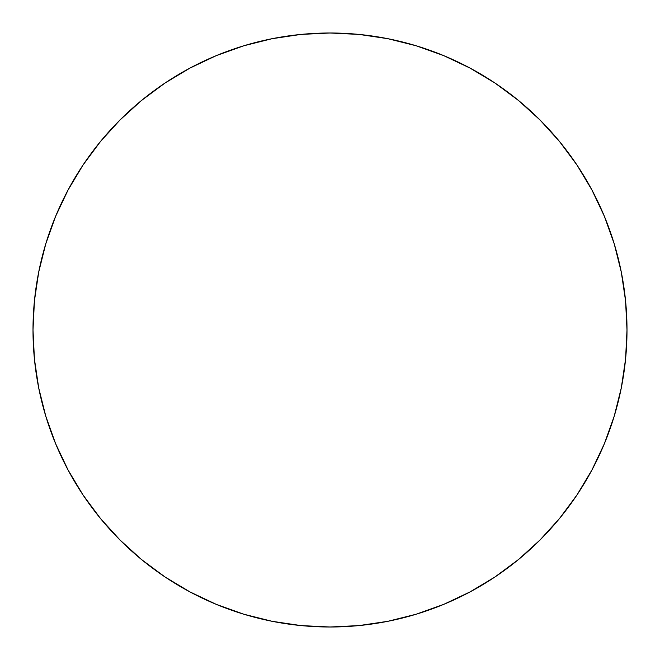 <?xml version="1.0" encoding="UTF-8"?>
<svg xmlns="http://www.w3.org/2000/svg" width="660" height="660" viewBox="0 0 660 660"><rect width="100%" height="100%" fill="white"/><g stroke="black" fill="none" stroke-linecap="round" stroke-linejoin="round"><path stroke-width="0.99" d="M627 330A297 297 0 0 1 330 627A297 297 0 0 1 33 330L34.427 300.886L38.709 272.06L45.787 243.787L55.605 216.34L68.071 189.998L83.053 164.992L100.419 141.587L119.988 119.988L141.587 100.419L164.992 83.053L189.998 68.071L216.34 55.605L243.787 45.787L272.06 38.709L300.886 34.427L330 33L359.114 34.427L387.94 38.709L416.212 45.787L443.66 55.605L470.002 68.071L495.008 83.053L518.413 100.419L540.012 119.988L559.581 141.587L576.947 164.992L591.929 189.998L604.395 216.34L614.212 243.787L621.291 272.06L625.573 300.886L627 330L625.573 359.114L621.291 387.94L614.212 416.212L604.395 443.66L591.929 470.002L576.947 495.008L559.581 518.413L540.012 540.012L518.413 559.581L495.008 576.947L470.002 591.929L443.66 604.395L416.212 614.212L387.94 621.291L359.114 625.573L330 627L300.886 625.573L272.06 621.291L243.787 614.212L216.34 604.395L189.998 591.929L164.992 576.947L141.587 559.581L119.988 540.012L100.419 518.413L83.053 495.008L68.071 470.002L55.605 443.66L45.787 416.212L38.709 387.94L34.427 359.114L33 330A297 297 0 0 1 330 33A297 297 0 0 1 627 330M614.212 243.787L604.395 216.34M495.008 83.053L470.002 68.071M243.787 45.787L216.34 55.605M83.053 164.992L68.071 189.998M45.787 416.212L55.605 443.66M164.992 576.947L189.998 591.929M416.212 614.212L443.66 604.395M576.947 495.008L591.929 470.002"/></g></svg>
